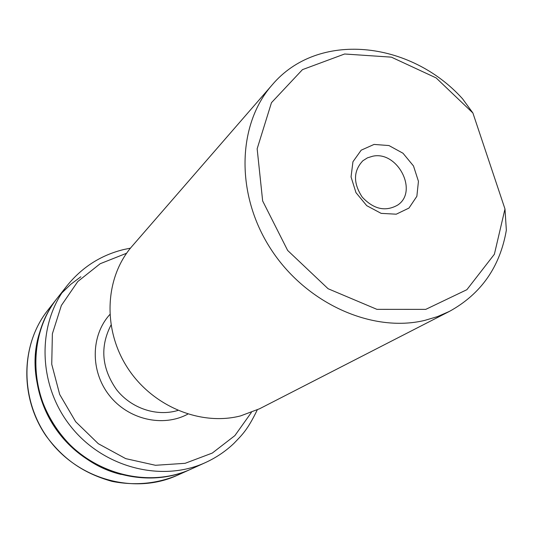 <?xml version="1.0" encoding="UTF-8"?>
<svg xmlns="http://www.w3.org/2000/svg" width="533" height="533" viewBox="0 0 533 533"><rect width="100%" height="100%" fill="white"/><g stroke="black" fill="none" stroke-linecap="round" stroke-linejoin="round"><path stroke-width="0.8" d="M504.978 208.969L506.35 230.183C500.014 266.906 481.052 293.969 449.472 311.372L437.506 316.602L424.788 320.386C372.047 333.105 305.616 303.324 270.564 248.625C235.28 194.052 237.305 124.429 272.057 85.033C317.861 30.581 410.197 40.695 462.544 98.778L472.898 112.996L436.101 77.898L391.375 57.151L344.624 54L302.464 69.636L271.47 102.676L257.153 148.8L262.656 200.961L287.653 250.45L328.088 288.726L376.904 309.34L425.76 309.373L466.875 289.692L494.377 254.254L504.978 208.969L472.898 112.996M272.057 85.033L132.157 246.139C105.148 276.9 102.229 328.128 127.014 367.024C151.645 405.999 200.168 426.293 240.563 415.907L259.611 408.744L449.472 311.372M374.066 144.43L388.963 145.556L403.001 153.244L413.495 165.97L418.445 181.307L416.859 196.311L408.971 208.07L396.239 214.193L381.142 213.367L366.731 205.671L355.964 192.633L351.047 176.916L352.946 161.746L361.194 150.173L374.066 144.43M372.734 156.222L367.464 157.835L362.88 160.739C353.299 170.966 353.073 183.079 362.2 197.077C373.613 209.282 385.426 211.954 397.645 205.098C418.638 191.46 397.691 150.646 372.734 156.222M121.171 474.457C61.302 460.365 20.947 389.33 39.642 332.525M61.901 292.897L70.889 284.216L80.849 276.774M177.882 410.45C156.662 416.866 131.218 408.405 116.534 389.636C101.676 368.29 99.824 346.776 110.977 325.097M191.507 468.907C148.914 488.688 91.769 474.317 60.196 433.802C28.396 393.467 28.082 334.537 57.464 297.9C27.989 334.677 28.309 393.62 60.076 433.902C91.609 474.363 148.76 488.748 191.507 468.907L205.638 462.491C161.852 482.738 102.956 467.754 70.309 425.874C37.437 384.166 36.957 323.398 67.071 285.715L57.464 297.9M187.836 414.108C162.971 427.599 128.167 419.631 109.265 395.333C90.19 371.181 90.77 335.477 109.805 314.557M251.376 412.449L234.893 435.601L212.287 453.07L185.131 463.31L155.483 465.289L125.708 458.627L98.312 443.709L75.659 421.703L59.689 394.453L51.741 364.286L52.374 333.785L61.368 305.462L77.791 281.531L100.144 263.742L126.588 253.248M190.907 469.18L190.308 469.453C147.828 488.861 91.123 474.417 59.736 434.162C28.136 394.067 27.656 335.557 56.651 298.94L47.743 310.319C19.441 345.924 19.768 402.701 50.355 441.511C80.736 480.486 135.795 494.364 177.129 475.383L190.907 469.18M67.071 285.715C82.022 267.24 100.864 255.187 123.589 249.564L130.465 248.145M257.259 409.91C247.419 430.198 242.169 434.788 233.767 443.543C225.499 451.358 216.125 457.674 205.638 462.491M177.129 475.383C156.522 483.817 134.842 485.816 112.083 481.386C81.336 472.764 62.128 457.514 45.965 435.761C19.454 397.218 20.88 344.258 47.743 310.319"/></g></svg>
